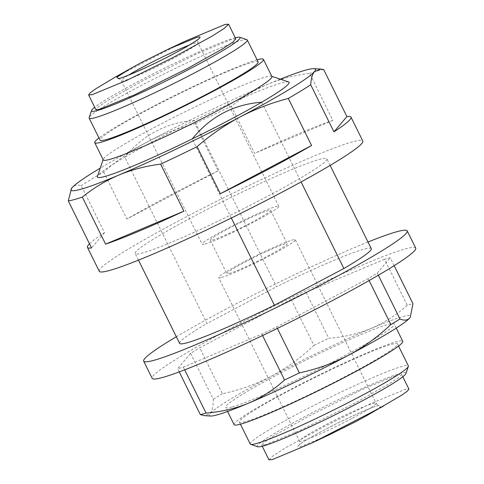 <?xml version="1.0" encoding="UTF-8"?>
<svg xmlns="http://www.w3.org/2000/svg" width="484" height="484" viewBox="0 0 484 484"><rect width="100%" height="100%" fill="white"/><g stroke="black" fill="none" stroke-linecap="round" stroke-linejoin="round"><path stroke-width="0.36" stroke-dasharray="2.42 1.81" d="M235.823 38.895L232.314 39.137L197.303 53.633L143.869 80.223L109.136 99.65L98.839 106.426L95.874 109.638M185.275 41.17L114.182 77.755M329.55 434.68L300.685 446.593C293.207 448.021 300.83 442.606 323.56 430.349C344.172 419.398 370.617 407.413 378.669 405.374L380.672 406.766L366.933 415.532M265.184 444.863L261.675 445.105L264.633 441.898L274.936 435.116L309.663 415.689L363.103 389.106L398.114 374.604L401.623 374.362L398.665 377.574L388.362 384.35L353.635 403.783L300.195 430.367L265.184 444.863M268.941 459.8L273.254 455.601L285.772 447.664L324.831 426.247L370.847 403.577L405.374 389.299L408.883 389.057M205.034 244.009A42.761 3.134 -26.3 0 0 248.637 224.685A42.761 3.134 -26.3 0 0 278.814 206.329A42.761 3.134 -26.3 0 0 275.928 206.541A42.761 3.134 -26.3 0 0 232.332 225.865A42.761 3.134 -26.3 0 0 202.149 244.22A42.761 3.134 -26.3 0 0 205.034 244.009M229.101 273.478A33.674 2.468 -26.3 0 0 263.435 258.262A33.674 2.468 -26.3 0 0 287.206 243.809A33.674 2.468 -26.3 0 0 284.931 243.972A33.674 2.468 -26.3 0 0 250.597 259.194A33.674 2.468 -26.3 0 0 226.827 273.648A33.674 2.468 -26.3 0 0 229.101 273.478M212.567 240.028A33.674 2.468 -26.3 0 0 246.9 224.812A33.674 2.468 -26.3 0 0 270.671 210.352A33.674 2.468 -26.3 0 0 268.396 210.522A33.674 2.468 -26.3 0 0 234.062 225.738A33.674 2.468 -26.3 0 0 210.298 240.191A33.674 2.468 -26.3 0 0 212.567 240.028M221.569 277.465A42.761 3.134 -26.3 0 0 265.165 258.135A42.761 3.134 -26.3 0 0 295.349 239.78A42.761 3.134 -26.3 0 0 292.463 239.991A42.761 3.134 -26.3 0 0 248.867 259.315A42.761 3.134 -26.3 0 0 218.683 277.671A42.761 3.134 -26.3 0 0 221.569 277.465M235.266 37.77A82.849 6.068 -26.3 0 0 234.528 37.964A82.849 6.068 -26.3 0 0 162.164 69.321A82.849 6.068 -26.3 0 0 94.695 107.248M246.852 39.652A88.191 6.455 -26.3 0 0 241.322 40.402A88.191 6.455 -26.3 0 0 154.251 78.813A88.191 6.455 -26.3 0 0 89.153 117.588M258.135 61.952A88.191 6.455 -26.3 0 0 252.188 62.382A88.191 6.455 -26.3 0 0 162.267 102.245A88.191 6.455 -26.3 0 0 100.013 140.1M271.911 76.551A94.071 6.891 -26.3 0 0 271.457 76.212A94.071 6.891 -26.3 0 0 265.565 77.01A94.071 6.891 -26.3 0 0 172.691 117.981A94.071 6.891 -26.3 0 0 103.249 159.345A94.071 6.891 -26.3 0 0 103.249 159.908M257.077 59.804A94.071 6.891 -26.3 0 0 257.064 59.81A94.071 6.891 -26.3 0 0 176.007 94.864A94.071 6.891 -26.3 0 0 98.954 137.952M288.567 81.947A106.897 7.829 -26.3 0 0 281.869 82.861A106.897 7.829 -26.3 0 0 194.272 120.474C166.187 122.627 143.028 134.867 124.805 157.185A106.897 7.829 -26.3 0 0 97.417 176.418M257.778 446.744A82.849 6.068 153.7 0 1 313.202 412.241A82.849 6.068 153.7 0 1 400.329 373.43A82.849 6.068 153.7 0 1 405.919 373.527M250.228 444.028A88.191 6.455 153.7 0 1 312.476 406.173A88.191 6.455 153.7 0 1 402.398 366.315A88.191 6.455 153.7 0 1 408.351 365.88M245.309 421.618A88.191 6.455 153.7 0 1 239.362 422.048A88.191 6.455 153.7 0 1 301.611 384.193A88.191 6.455 153.7 0 1 391.532 344.33A88.191 6.455 153.7 0 1 397.485 343.9A88.191 6.455 153.7 0 1 335.231 381.755A88.191 6.455 153.7 0 1 245.309 421.618M371.27 248.637A106.897 7.829 -26.3 0 0 364.059 249.157A106.897 7.829 -26.3 0 0 276.461 286.77L194.272 120.474A106.897 7.829 153.7 0 0 124.805 157.185L207.001 323.487L276.461 286.77M231.316 218.018L230.015 215.386A106.897 7.829 153.7 0 1 135.205 253.525A106.897 7.829 153.7 0 1 162.594 233.645A106.897 7.829 -26.3 0 1 232.06 196.934A106.897 7.829 153.7 0 1 319.658 159.321A106.897 7.829 153.7 0 1 326.869 158.794A106.897 7.829 153.7 0 1 299.475 178.669L301.09 181.936M99.268 271.282A146.985 10.763 153.7 0 1 203.02 208.193A146.985 10.763 153.7 0 1 352.89 141.751A146.985 10.763 153.7 0 1 362.806 141.038M89.498 243.809A146.985 10.763 153.7 0 1 104.496 232.683L81.239 185.632C77.331 184.555 74.264 185.257 72.037 187.75L71.42 188.566M280.266 79.164A136.294 9.982 -26.3 0 0 267.743 84.307A136.294 9.982 -26.3 0 0 146.531 142.35C131.188 150.572 116.886 160.452 103.636 171.983A146.985 10.763 -26.3 0 0 81.239 185.632M103.636 171.983L126.893 219.034A146.985 10.763 153.7 0 1 218.133 170.81L194.877 123.759C178.082 128.109 161.965 134.304 146.531 142.35A136.294 9.982 -26.3 0 0 100.248 168.136M231.322 106.305L254.578 153.355A146.985 10.763 153.7 0 1 332.865 120.389L309.615 73.344C294.944 75.177 280.986 78.832 267.743 84.307C254.578 89.951 242.442 97.284 231.322 106.305A146.985 10.763 -26.3 0 0 194.877 123.759M323.657 69.539A146.985 10.763 -26.3 0 0 317.825 70.809A146.985 10.763 -26.3 0 0 309.615 73.344M415.708 248.08A146.985 10.763 -26.3 0 0 405.792 248.8A146.985 10.763 -26.3 0 0 255.927 315.235A146.985 10.763 -26.3 0 0 152.17 378.331M367.997 242.012A146.985 10.763 -26.3 0 0 176.333 336.743M234.093 424.656A94.071 6.891 153.7 0 1 300.491 384.272A94.071 6.891 153.7 0 1 396.408 341.752A94.071 6.891 153.7 0 1 402.755 341.293M231.933 406.99A94.071 6.891 153.7 0 1 225.586 407.449A94.071 6.891 153.7 0 1 291.991 367.072A94.071 6.891 153.7 0 1 387.908 324.552A94.071 6.891 153.7 0 1 394.254 324.092A94.071 6.891 153.7 0 1 327.849 364.47A94.071 6.891 153.7 0 1 231.933 406.99M210.576 416.034A112.246 8.216 153.7 0 1 210.098 413.572A112.246 8.216 153.7 0 1 271.451 376.189A112.246 8.216 153.7 0 1 371.27 328.388A112.246 8.216 153.7 0 1 402.972 316.59A112.246 8.216 153.7 0 1 410.226 317.322M394.17 265.674L390.255 257.748A125.072 9.16 153.7 0 0 387.624 258.402A125.072 9.16 153.7 0 0 384.538 259.297L407.244 305.241A125.072 9.16 153.7 0 1 410.335 304.345A125.072 9.16 153.7 0 1 412.961 303.692M261.687 102.209L299.475 178.669A106.897 7.829 -26.3 0 1 230.015 215.386L192.227 138.926M179.606 343.362A106.897 7.829 153.7 0 1 207.001 323.487M104.496 232.683L91.543 247.947M218.133 170.81L126.893 219.034M332.865 120.389L254.578 153.355M384.538 259.297L306.039 292.342A125.072 9.16 153.7 0 0 291.211 299.451L199.729 347.802A125.072 9.16 153.7 0 0 190.611 353.356L177.628 368.657A125.072 9.16 153.7 0 0 183.345 367.114L261.838 334.063A125.072 9.16 153.7 0 0 276.673 326.96L368.155 278.609A125.072 9.16 153.7 0 0 377.266 273.055L390.255 257.748M407.244 305.241C396.499 314.939 384.508 322.653 371.27 328.388C357.9 333.857 343.725 337.154 328.751 338.292L306.039 292.342M377.266 273.055L378.349 275.233M369.111 280.551L368.155 278.609M276.673 326.96L277.386 328.406M262.57 335.533L261.838 334.063M183.345 367.114L184.688 369.83M179.231 371.9L177.628 368.657M190.611 353.356L213.323 399.3C213.311 406.088 212.234 410.843 210.098 413.572L204.786 415.689M291.211 299.451L313.916 345.394C301.042 357.597 286.885 367.864 271.451 376.189C255.879 384.254 239.544 390.104 222.434 393.746L199.729 347.802M313.916 345.394A125.072 9.16 153.7 0 1 328.751 338.292M213.323 399.3A125.072 9.16 153.7 0 1 222.434 393.746M189.292 45.097A42.761 3.134 153.7 0 1 195.155 43.106A42.761 3.134 153.7 0 1 198.041 42.895A42.761 3.134 153.7 0 1 174.367 57.874A42.761 3.134 153.7 0 1 124.261 80.58A42.761 3.134 153.7 0 1 121.375 80.786A42.761 3.134 153.7 0 1 128.435 75.171M352.449 418.188A42.761 3.134 -26.3 0 0 376.122 403.214A42.761 3.134 -26.3 0 0 373.237 403.426A42.761 3.134 -26.3 0 0 323.137 426.132A42.761 3.134 -26.3 0 0 299.457 441.106A42.761 3.134 -26.3 0 0 302.343 440.894A42.761 3.134 -26.3 0 0 352.449 418.188M278.814 206.329L198.041 42.895C197.115 38.877 198.113 40.16 198.283 39.041M295.349 239.78L376.122 403.214C378.754 406.391 378.343 404.824 379.329 405.368C377.224 404.836 346.072 418.194 323.669 430.306C309.451 438.002 301.484 442.721 299.771 444.457L299.221 444.959C299.826 445.044 299.905 443.761 299.457 441.106L218.683 277.671M261.675 445.105L262.231 446.23M270.671 210.352L287.206 243.809M103.249 159.345L103.134 159.684M240.421 424.196L239.362 422.048M330.142 165.419L326.869 158.794M227.577 411.467L225.586 407.449M118.169 78.632C118.483 78.105 119.554 78.825 121.375 80.786L202.149 244.22M210.298 240.191L226.827 273.648M402.803 376.752L401.623 374.362M271.457 76.212L271.802 76.321M398.55 346.048L397.485 343.9M138.478 260.144L135.205 253.525M396.239 328.11L394.254 324.092"/><path stroke-width="0.73" d="M196.813 37.407L167.966 49.314L141.697 62.388L130.571 68.468L116.819 77.24L118.828 78.626C126.923 76.569 153.319 64.608 173.944 53.651C195.01 42.574 205.966 34.788 196.813 37.407M114.182 77.755L95.529 88.959L90.206 92.825L88.614 94.943L92.123 94.701L126.645 80.429L172.776 57.699L211.78 36.306L224.267 28.387L228.563 24.2L225.054 24.442L185.275 41.17L167.966 49.314M88.614 94.943L95.874 109.638L99.383 109.396L134.401 94.894L187.834 68.311L222.561 48.884L232.864 42.102L235.823 38.895L228.563 24.2M402.803 376.752L408.883 389.057L407.304 391.163L401.998 395.017L366.933 415.532L355.8 421.618L329.55 434.68L312.216 442.836L272.45 459.558L268.941 459.8L262.231 446.23M94.695 107.248A82.849 6.068 -26.3 0 0 91.585 110.473A82.849 6.068 -26.3 0 0 97.169 110.57A82.849 6.068 -26.3 0 0 184.301 71.759A82.849 6.068 -26.3 0 0 239.725 37.262A82.849 6.068 -26.3 0 0 235.266 37.77M91.585 110.473L89.153 117.588A88.191 6.455 -26.3 0 0 89.153 118.12A88.191 6.455 -26.3 0 0 95.1 117.691A88.191 6.455 -26.3 0 0 185.021 77.827A88.191 6.455 -26.3 0 0 247.276 39.972A88.191 6.455 -26.3 0 0 246.852 39.652L239.725 37.262M89.153 118.12L100.013 140.1A88.191 6.455 -26.3 0 0 105.966 139.67A88.191 6.455 -26.3 0 0 195.887 99.807A88.191 6.455 -26.3 0 0 258.135 61.952L247.276 39.972M98.954 137.952A94.071 6.891 -26.3 0 0 94.743 142.707L103.249 159.908A94.071 6.891 -26.3 0 0 109.596 159.448A94.071 6.891 -26.3 0 0 205.512 116.928A94.071 6.891 -26.3 0 0 271.911 76.551L263.411 59.344A94.071 6.891 -26.3 0 0 257.077 59.804M94.743 142.707A94.071 6.891 -26.3 0 0 101.089 142.248A94.071 6.891 -26.3 0 0 197.006 99.728A94.071 6.891 -26.3 0 0 263.411 59.344M103.134 159.684L97.417 176.418A106.897 7.829 -26.3 0 0 104.629 176.539A106.897 7.829 -26.3 0 0 192.227 138.926C210.365 116.65 233.518 104.411 261.687 102.209A106.897 7.829 -26.3 0 0 288.567 81.947L271.802 76.321M398.55 346.048L408.351 365.88A88.191 6.455 153.7 0 1 408.345 366.412L405.919 373.527A82.849 6.068 153.7 0 1 344.759 409.954A82.849 6.068 153.7 0 1 262.969 446.036A82.849 6.068 153.7 0 1 257.778 446.744L250.651 444.348A88.191 6.455 153.7 0 1 250.228 444.028L240.421 424.196A94.071 6.891 153.7 0 1 234.093 424.656L227.577 411.467M408.345 366.412A88.191 6.455 153.7 0 1 343.247 405.187A88.191 6.455 153.7 0 1 256.175 443.598A88.191 6.455 153.7 0 1 250.651 444.348M100.248 168.136A136.294 9.982 -26.3 0 0 72.037 187.75A136.294 9.982 -26.3 0 0 71.493 188.457A136.294 9.982 -26.3 0 0 80.259 189.419A136.294 9.982 -26.3 0 0 118.755 175.093A136.294 9.982 -26.3 0 0 239.961 117.043A136.294 9.982 -26.3 0 0 314.455 71.65A136.294 9.982 -26.3 0 0 313.88 68.661A136.294 9.982 -26.3 0 0 280.266 79.164M71.493 188.457L68.292 200.896A146.985 10.763 -26.3 0 0 74.125 199.626A146.985 10.763 -26.3 0 0 82.334 197.091C93.454 188.07 105.591 180.738 118.755 175.093C131.999 169.624 145.956 165.97 160.627 164.13A146.985 10.763 -26.3 0 0 197.073 146.676C210.322 135.145 224.618 125.265 239.961 117.043C255.395 108.997 271.512 102.802 288.313 98.452A146.985 10.763 -26.3 0 0 310.71 84.803C311.067 78.698 312.313 74.312 314.455 71.65L320.91 69.091L323.657 69.539L346.913 116.59A146.985 10.763 153.7 0 1 350.997 117.14A146.985 10.763 153.7 0 1 333.96 131.848L346.913 116.59M301.09 181.936L343.876 268.511A106.897 7.829 -26.3 0 0 371.27 248.637L330.142 165.419M350.997 117.14L362.806 141.038A146.985 10.763 153.7 0 1 259.055 204.127A146.985 10.763 153.7 0 1 109.184 270.568A146.985 10.763 153.7 0 1 99.268 271.282L87.459 247.391A146.985 10.763 153.7 0 1 89.498 243.809M68.292 200.896L91.543 247.947A146.985 10.763 153.7 0 1 87.459 247.391M176.333 336.743A146.985 10.763 -26.3 0 0 143.669 361.124L152.17 378.331A146.985 10.763 -26.3 0 0 162.092 377.611A146.985 10.763 -26.3 0 0 311.956 311.176A146.985 10.763 -26.3 0 0 415.708 248.08L407.207 230.874A146.985 10.763 -26.3 0 0 397.291 231.594A146.985 10.763 -26.3 0 0 367.997 242.012M143.669 361.124A146.985 10.763 -26.3 0 0 153.585 360.405A146.985 10.763 -26.3 0 0 303.456 293.969A146.985 10.763 -26.3 0 0 407.207 230.874M410.226 317.322A112.246 8.216 153.7 0 1 410.19 317.377A112.246 8.216 153.7 0 1 409.742 317.964L410.25 317.292L412.961 303.692L394.17 265.674M383.322 406.245L312.216 442.836M261.687 102.209A106.897 7.829 153.7 0 1 192.227 138.926M343.876 268.511L274.416 305.229L231.316 218.018M274.416 305.229A106.897 7.829 153.7 0 1 179.606 343.362L138.478 260.144M396.239 328.11L402.755 341.293A94.071 6.891 153.7 0 1 336.356 381.676A94.071 6.891 153.7 0 1 240.439 424.196M310.71 84.803L333.96 131.848M288.313 98.452L311.563 145.502A146.985 10.763 153.7 0 1 220.323 193.727L197.073 146.676M160.627 164.13L183.878 211.181A146.985 10.763 153.7 0 1 105.591 244.142L82.334 197.091M220.323 193.727L311.563 145.502M105.591 244.142L183.878 211.181M378.349 275.233L399.978 318.998C404.219 320.771 407.474 320.426 409.742 317.964A112.246 8.216 153.7 0 1 348.395 355.347A112.246 8.216 153.7 0 1 248.57 403.154A112.246 8.216 153.7 0 1 210.576 416.034L204.786 415.689L200.334 414.606L179.231 371.9M277.386 328.406L299.378 372.904C316.482 369.262 332.823 363.411 348.395 355.347C363.829 347.022 377.986 336.755 390.86 324.552L369.111 280.551M184.688 369.83L206.051 413.058C221.031 411.92 235.206 408.623 248.57 403.154C261.814 397.418 273.805 389.705 284.55 380.007L262.57 335.533M206.051 413.058A125.072 9.16 153.7 0 1 200.334 414.606M299.378 372.904A125.072 9.16 153.7 0 1 284.55 380.007M399.978 318.998A125.072 9.16 153.7 0 1 390.86 324.552M128.435 75.171A42.761 3.134 153.7 0 1 145.055 65.812A42.761 3.134 153.7 0 1 189.292 45.097M198.283 39.041C199.499 38.641 188.833 45.98 173.835 53.694C151.407 65.818 120.226 79.182 118.169 78.632M130.571 68.462L114.176 77.755M313.88 68.661L320.91 69.085"/></g></svg>
